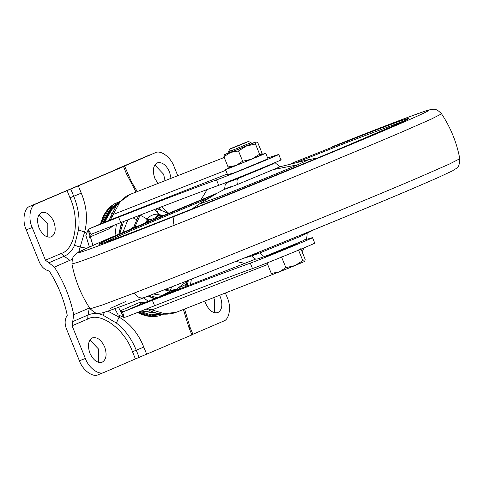 <?xml version="1.0" encoding="UTF-8"?>
<svg xmlns="http://www.w3.org/2000/svg" width="484" height="484" viewBox="0 0 484 484"><rect width="100%" height="100%" fill="white"/><g stroke="black" fill="none" stroke-linecap="round" stroke-linejoin="round"><path stroke-width="0.73" d="M237.499 184.471L280.133 166.744L276.37 163.798L272.728 164.022L238.394 178.36C236.894 179.334 236.591 181.367 237.499 184.471C223.584 189.922 221.176 190.666 230.263 186.691M238.479 177.834C233.893 179.818 234.595 179.655 240.584 177.338L262.274 168.493L265.341 167.083L265.05 166.363M405.604 120.304L347.736 142.145L298.059 161.868M208.314 198.307L131.406 230.481L102.239 243.488M269.763 254.874C265.178 256.865 265.879 256.695 271.869 254.378L293.558 245.533L296.625 244.13L296.329 243.404M257.306 253.289C249.036 256.871 249.986 256.702 260.15 252.787L301.478 235.95L314.606 229.44M102.148 362.238C106.335 359.6 107.17 354.482 104.659 346.889C101.247 339.804 97.163 336.797 92.408 337.868C88.221 340.506 87.386 345.624 89.903 353.217C93.309 360.302 97.393 363.309 102.148 362.238L102.076 362.268M89.903 340.016L98.706 349.224L98.7 362.425M204.847 301.066L205.676 303.535C209.088 310.619 213.166 313.626 217.927 312.555C222.114 309.917 222.949 304.799 220.432 297.206L219.542 295.294M213.595 297.63L214.485 299.542L214.479 312.743M171.021 178.342L169.539 171.874C166.133 164.796 162.049 161.789 157.288 162.854C153.101 165.492 152.266 170.61 154.783 178.209L157.911 183.484M154.789 165.002L163.592 174.21L165.068 180.677M51.262 236.912C55.448 234.274 56.283 229.156 53.766 221.557C50.354 214.479 46.27 211.472 41.515 212.536C37.328 215.174 36.494 220.293 39.01 227.891C42.417 234.97 46.5 237.977 51.262 236.912L51.183 236.942M39.016 214.684L47.819 223.892L47.813 237.099M104.901 312.095L102.856 315.078C97.629 313.027 92.68 313.009 88.009 315.03L87.683 319.077L72.092 325.768L85.365 358.462C88.614 367.931 99.032 375.542 104.308 372.293L135.417 358.946L132.495 351.741L136.24 350.198C131.563 338.691 124.951 329.646 116.396 323.058L102.856 315.078M107.817 311.133L119.064 317.117L116.396 323.058M74.53 245.321L78.529 229.803C79.999 218.962 78.396 207.775 73.725 196.256L69.986 197.799L67.058 190.593L35.949 203.946C29.996 205.518 27.927 218.484 32.198 227.522L45.472 260.211L61.069 253.519L64.136 256.23C68.813 254.245 72.279 250.609 74.53 245.321L80.175 247.058L78.729 252.067M78.529 229.803L84.573 232.181L80.175 247.058L86.69 248.225M136.052 192.063L126.451 173.768C127.806 173.169 127.849 173.103 126.59 173.568M135.417 358.946L191.888 334.91L188.96 327.704L183.382 309.488M119.506 315.955L119.064 317.117C130.111 323.572 138.351 333.561 143.79 347.089L146.713 354.3M45.472 260.211L54.408 267.114C63.785 281.827 70.228 297.696 73.737 314.715L89.582 307.915M67.058 190.593L70.803 189.05L73.725 196.256L81.282 193.152C86.817 206.686 87.913 219.694 84.573 232.181L86.261 232.937M72.14 259.333L54.408 267.114M104.308 372.293L98.361 374.628C93.085 377.877 82.667 370.266 79.418 360.798L66.332 328.582C64.475 323.53 64.783 319.113 67.258 315.326C64.003 299.493 58.013 284.737 49.283 271.052C44.837 269.981 41.515 266.986 39.325 262.068L26.245 229.852C21.98 220.819 24.049 207.854 30.002 206.275L115.87 169.636M117.074 169.116C115.083 169.842 115.519 169.588 118.38 168.353L149.623 154.959M192.384 334.498L223.493 321.152C229.446 319.579 231.509 306.614 227.244 297.575L225.387 293.002M191.888 334.91C193.237 334.317 193.285 334.25 192.027 334.716M177.755 175.698L174.077 166.635C170.828 157.161 160.404 149.55 155.128 152.799L124.049 166.224M126.451 173.768L123.523 166.563C124.878 165.964 124.926 165.897 123.668 166.363L124.019 166.151L123.668 166.363C124.926 165.897 124.878 165.964 123.523 166.563L70.803 189.05M72.092 325.768L73.737 314.715M137.722 312.368L148.745 316.197L158.571 315.943L163.55 314.164M119.415 201.695L114.551 203.782L106.335 211.417L100.672 223.917M116.317 205.452L110.63 210.721L104.725 222.204M141.915 310.716L158.716 313.523M112.167 212.803L111.399 213.311M267.253 157.028L269.975 157.252L267.706 158.147M303.692 248.008L302.966 250.621L301.804 251.075M91.216 234.607L92.014 233.947L120.831 222.598C164.893 205.385 197.514 192.959 218.701 185.33L216.493 179.903C195.348 187.52 162.727 199.946 118.628 217.177L90.327 228.315L88.397 229.495L91.216 234.607L90.417 236.767L88.227 229.622L85.856 235.399L89.395 246.991M114.871 308.647L118.108 314.836L123.868 317.395L120.462 310.764L122.543 311.744L124.079 317.365L126.294 316.893L154.59 305.743C198.652 288.585 231.285 276.189 252.497 268.566L250.295 263.145C261.493 259.212 319.434 235.466 312.204 237.686L312.519 237.638L314.721 243.065M304.714 239.919L312.204 237.686M120.462 310.764L139.138 302.651L141.388 303.94L255.982 258.964L141.721 303.801L123.577 311.672L152.387 300.322C196.45 283.158 229.083 270.768 250.295 263.145M218.701 185.33C229.894 181.421 287.835 157.596 280.635 159.95M207.164 189.534L200.914 199.862M235.811 261.408L244.771 263.356M287.375 268.674L289.964 267.628M302.512 252.829L302.966 250.621M314.406 243.107C321.612 240.899 263.707 264.633 252.497 268.566M123.577 311.672L122.543 311.744M216.493 179.903C227.674 176.001 285.596 152.194 278.433 154.523L269.975 157.252M280.944 159.895L278.742 154.469L278.433 154.523M262.848 154.19L261.923 153.561M90.327 228.315L92.45 227.407L90.327 228.315M89.31 237.463L88.85 231.782M88.542 230.783L92.928 245.406M118.507 307.316L123.281 316.342M143.439 297.884L148.358 301.193M116.341 224.358L114.974 235.805M157.814 208.828L157.27 208.453M185.91 286.455L186.854 282.825M186.261 283.66L185.463 286.631M156.217 208.858L158.873 214.6L158.54 215.338L156.453 217.268L150.941 219.609L147.765 219.361L140.076 215.108M129.99 229.41L133.802 226.899L137.014 226.445M179.044 289.154L179.903 287.472M148.201 296.051L154.329 298.852M121.587 222.307L118.822 234.159L122.095 222.102M169.787 292.784L163.229 294.962M153.507 293.994L162.412 295.415L162.073 295.815M171.463 292.13L172.032 291.392M162.412 295.415L170.084 291.193L171.645 286.909M185.783 281.343L185.051 282.716L176.357 289.299L170.017 291.223M186.636 281.004L185.844 284.199L188.33 280.339M188.306 280.345L185.245 284.683L180.478 287.085M175.069 289.807L174.034 290.321M167.706 213.595L166.381 212.458L156.707 208.671M155.751 217.546L158.486 214.182C153.773 213.94 149.84 215.628 146.694 219.246M153.634 209.856L155.291 209.965L158.486 214.182M148.37 219.845L150.796 219.669M156.453 217.268L151.286 219.482M165.855 293.504L169.678 292.524L174.821 289.904M231.624 148.207L244.269 143.04C248.782 141.274 249.52 141.056 246.495 142.375L233.845 147.541C229.337 149.308 228.593 149.532 231.624 148.207L229.706 149.084L228.593 151.716L229.047 152.841M230.892 150.663C227.262 152.248 228.152 151.982 233.566 149.865L251.045 142.605L248.407 141.491L246.495 142.375M251.045 142.605L251.498 143.724L234.02 150.99C228.605 153.107 227.716 153.374 231.352 151.788M251.426 143.554L256.042 141.921L246.398 146.059L230.626 152.424L224.503 154.65L228.98 152.672M224.304 154.826L223.904 156.707L230.626 152.424L238.497 150.978L246.398 146.059L255.449 143.978L256.042 141.921L257.797 142.701L261.959 152.956L261.56 154.838L251.716 159.151L259.612 154.233L255.449 143.978M228.067 166.962L235.944 165.516L229.821 167.742L228.067 166.962L223.904 156.707M242.666 161.232L251.716 159.151L235.944 165.516L242.666 161.232L238.497 150.978M259.612 154.233L261.36 155.013M261.687 154.632L265.704 153.21L261.578 155.104L234.389 166.224C224.685 170.017 223.094 170.489 229.604 167.652M227.758 175.154L225.477 169.545L229.313 167.779M265.704 153.21L267.979 158.825L236.664 171.832C226.966 175.625 225.369 176.103 231.884 173.266M304.581 261.451L294.931 265.589L302.827 260.664L304.781 261.275L305.18 259.388L300.818 248.649M279.159 271.954L273.036 274.18L271.288 273.399L279.159 271.954L285.881 267.67L294.931 265.589L279.159 271.954M298.471 249.925L302.827 260.664M266.926 262.661L271.288 273.399M281.525 256.931L285.881 267.67M191.767 209.064L199.202 204.103L217.334 197.532C236.337 190.188 282.093 171.548 297.557 164.832L308.635 159.666L279.649 166.853M274.434 169.358L297.557 164.832M224.57 189.304L225.211 184.573L225.949 183.624L227.976 182.196L232.556 180.157C225.217 183.357 227.165 182.758 238.394 178.36M214.642 194.598L130.281 229.833C105.814 240.318 95.663 245.122 99.819 244.232C107.787 241.794 127.679 234.323 159.508 221.823C216.366 199.662 336.059 150.79 377.151 132.955C401.617 122.47 411.775 117.666 407.613 118.556C399.651 120.994 379.752 128.466 347.923 140.965L347.736 142.145M347.923 140.965L290.938 163.616M408.599 118.683L399.306 123.245L339.913 148.691C286.843 170.894 206.632 203.377 159.52 221.817L159.532 221.811M307.171 233.336C306.856 241.383 305.21 238.552 303.764 240.451L265.764 256.103L299.185 242.49M265.843 256.072C263.641 256.689 261.747 255.594 260.15 252.787M309.125 231.685L301.478 235.95M90.175 308.822L102.293 305.041L134.256 293.02C137.135 297.23 140.475 298.749 144.274 297.563L144.105 297.63C120.304 306.832 106.111 311.968 101.537 313.039L98.585 313.366C97.344 314.291 94.537 312.773 90.175 308.822C81.076 295.077 74.996 280.109 71.941 263.913L72.388 258.559L73.677 256.115L76.514 253.38L78.995 251.928L96.128 243.99L131.975 228.569L217.134 193.207L114.091 236.192C86.412 248.05 74.923 253.477 79.63 252.479C85.722 250.863 114.067 240.124 147.148 227.123L175.202 216.046C244.88 188.47 352.794 144.153 393.347 126.596C421.026 114.738 432.508 109.305 427.808 110.31C421.709 111.925 393.371 122.664 360.284 135.659L332.236 146.743M71.941 263.913L77.349 262.491L92.734 256.968L174.143 225.338C247.457 196.322 360.997 149.689 403.668 131.218L431.347 119.076L441.565 113.825C435.431 107.442 433.737 109.693 430.948 109.463L425.666 110.927L407.776 117.358L332.381 146.682M174.143 225.338C172.842 220.444 173.199 217.352 175.202 216.046M134.256 293.02L162.854 281.888C230.529 255.516 372.989 197.345 421.903 176.115L449.394 164.052L459.8 158.734C459.376 169.261 456.636 167.494 452.74 170.725L438.51 177.374C418.025 186.461 386.129 199.946 342.811 217.842C274.991 245.89 186.963 281.192 144.105 297.63M125.392 301.677L110.104 308.508M144.274 297.563L171.457 286.982C235.775 261.917 371.167 206.632 417.65 186.455M136.258 219.5L133.021 217.848M188.96 327.704C190.315 327.111 190.357 327.045 189.099 327.511M139.162 357.404L136.24 350.198L143.79 347.089M89.334 308.018L88.009 315.03L72.412 321.727M48.539 262.927L64.136 256.23L70.005 260.422M61.069 253.519C75.31 249.641 80.138 219.464 69.986 197.799M132.495 351.741C124.648 329.084 100.388 311.394 87.683 319.077M78.354 185.947L81.282 193.152M85.365 358.462L79.418 360.798M32.198 227.522L26.245 229.852M35.949 203.946L30.002 206.275M137.474 312.464L140.439 313.868L150.833 316.457M108.531 208.671L102.675 217.637L100.406 224.031L102.675 217.637C105.439 211.441 109.402 206.819 114.551 203.782M118.955 202.191L108.277 209.887L101.531 223.554M138.599 312.023L151.28 315.907L162.872 314.116M117.902 203.395L108.846 210.861L102.935 222.961M140.051 311.448L151.056 314.854L161.287 313.947M116.777 204.823L109.142 211.895L103.987 222.513M141.165 311.012L159.484 313.668M112.221 208.9L104.538 222.283M141.751 310.782L158.492 313.475M109.674 211.992L107.139 215.047M149.617 312.93L154.614 312.446M227.292 174.004L107.999 220.819L92.45 227.407M224.213 157.463L130.244 194.338L120.026 201.816L113.22 214.479C112.167 217.643 110.425 219.754 107.999 220.819L107.871 220.873C108.634 220.825 109.541 219.536 110.588 217.001L113.22 214.479L225.786 170.308M267.664 264.476L151.958 309.881L164.711 313.753L176.533 312.18L273.908 273.962M147.287 308.604L151.958 309.881L148.394 309.869M161.608 206.783L168.674 213.196M191.404 279.123L190.442 284.677M154.59 305.743L152.387 300.322M120.831 222.598L118.628 217.177M113.565 225.441L109.16 228.823L90.417 236.767M109.16 228.823L109.106 227.196M187.193 285.953L188.361 280.327M160.664 209.669L158.456 207.993M139.138 302.651L146.186 302.046M107.75 220.928L92.317 227.462M147.765 219.361L145.309 222.955M148.594 219.609L146.41 222.495M140.136 215.138L135.109 226.452M138.521 215.707L133.802 226.899M127.879 219.851L122.863 232.435M174.173 291.065L175.129 289.783M176.109 290.303L176.86 289.093M148.509 295.93L155.183 298.513M149.762 295.446L157.125 297.757M123.577 221.527L119.778 233.754M149.411 219.736L147.451 222.059M164.221 289.819L170.084 291.193M165.716 289.238L170.683 290.364M170.664 290.406L176.357 289.299M163.35 215.41L158.873 214.6M162.334 215.834L158.54 215.338M161.329 216.251L158.087 216.015M199.202 204.103L216.663 193.467L224.987 189.05M317.419 158.038L308.635 159.666M235.412 179.237L235.115 178.517M266.69 256.284L266.4 255.558M159.52 221.817C122.972 236.125 102.783 243.658 98.96 244.414M265.764 256.103L257.476 258.976C256.871 258.535 255.957 260.682 251.607 255.903M252.091 255.794L243.561 258.293M441.565 113.825C450.664 127.564 456.745 142.538 459.8 158.734M137.281 191.579L131.358 181.645L124.588 166.054M192.947 334.408L190.018 327.202L184.555 309.028M137.474 312.47L140.439 313.868C146.616 316.518 152.66 317.214 158.571 315.943M148.388 309.863L146.144 309.052M110.582 216.995L116.668 204.962L126.149 196.335L129.506 194.647M148.388 309.875C156.846 314.189 165.298 315.272 173.756 313.112L176.478 312.198M166.962 212.821L156.828 208.622"/></g></svg>

